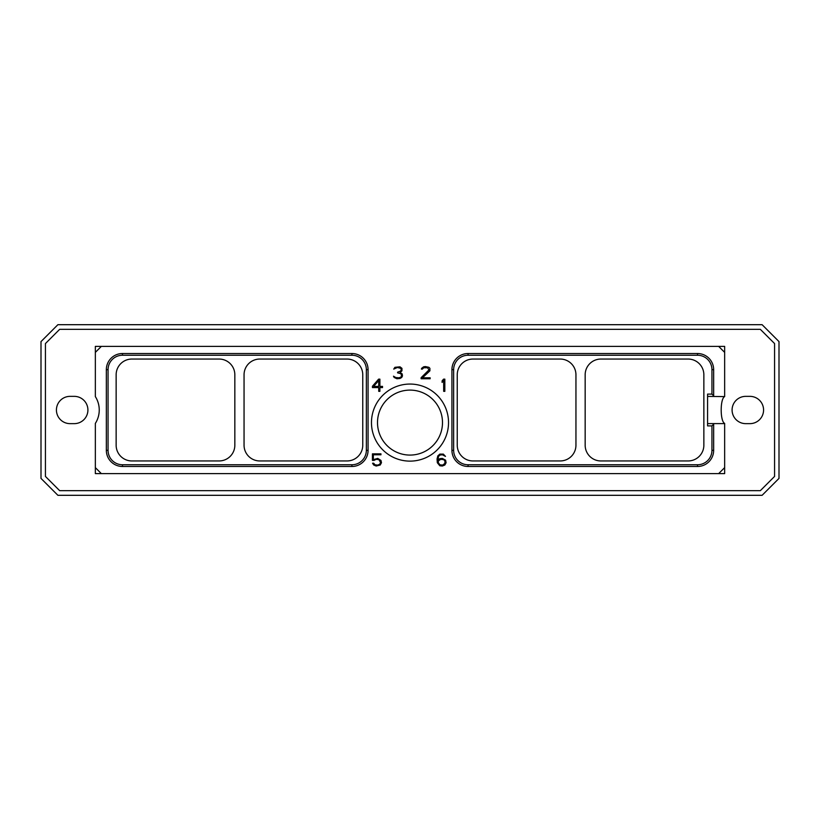 <?xml version="1.0" encoding="UTF-8"?>
<svg xmlns="http://www.w3.org/2000/svg" width="820" height="820" viewBox="0 0 820 820"><rect width="100%" height="100%" fill="white"/><g stroke="black" fill="none" stroke-linecap="round" stroke-linejoin="round"><path stroke-width="1.23" d="M762.098 324.689L57.902 324.689L41 341.591L41 478.408L57.902 495.311L762.098 495.311L779 478.408L779 341.591L762.098 324.689M760.335 329.332L774.572 343.57L774.572 476.43L760.335 490.667L59.665 490.667L45.428 476.43L45.428 343.57L59.665 329.332L760.335 329.332M70.079 396.357A13.643 13.643 0 0 0 56.426 410A13.643 13.643 0 0 0 70.079 423.643L74.271 423.643A13.643 13.643 0 0 0 87.914 410A13.643 13.643 0 0 0 74.271 396.357L70.079 396.357M749.921 396.357L745.728 396.357A13.643 13.643 0 0 0 732.086 410A13.643 13.643 0 0 0 745.728 423.643L749.921 423.643A13.643 13.643 0 0 0 763.574 410A13.643 13.643 0 0 0 749.921 396.357M724.654 467.615L718.658 473.611L724.654 473.611L724.654 423.407A24.979 24.979 0 0 1 724.634 423.366M724.634 396.634A24.979 24.979 0 0 1 724.654 396.593L707.578 396.398M724.654 396.593C720.032 398.582 720.032 421.418 724.654 423.407M724.654 423.602L707.578 423.602M718.658 473.611L101.342 473.611L95.345 467.615L95.345 423.407A24.979 24.979 0 0 0 95.345 396.593L95.345 352.385L101.342 346.388L718.658 346.388L724.654 352.385L724.654 396.398M371.47 422.587A38.53 38.53 0 0 1 410 384.057A38.53 38.53 0 0 1 448.53 422.587A38.53 38.53 0 0 1 410 461.127A38.53 38.53 0 0 1 371.47 422.587M444.84 391.335L444.84 379.147L443.558 379.147L442.093 380.89L442.093 382.407L443.671 380.531L443.671 391.335L444.84 391.335M421.111 377.692L421.111 378.748L430.151 378.748L430.151 377.805L422.484 377.805L429.905 370.824L429.905 368.334L428.921 367.319L425.385 366.56L423.591 366.817L421.613 368.334L421.429 369.102L422.372 369.102L423.714 367.77L427.548 367.77L428.983 369.881L421.111 377.692M401.718 377.466L402.456 375.97L402.21 373.94L400.16 372.567L401.943 370.824L401.954 368.334L399.976 366.817L394.912 367.319L393.733 369.102L397.392 367.493L400.703 368.354L401.287 369.246L400.724 371.029L397.608 372.178L397.608 372.854L400.98 373.715L401.544 376.042L400.683 377.231L398.745 377.805L395.773 377.528L393.487 376.195L394.143 377.466L396.911 378.748L399.965 378.491L401.718 377.466M378.614 379.147L372.434 386.251L372.434 387.583L378.727 387.583L378.727 391.335L379.896 391.335L379.896 387.583L382.52 387.583L382.52 386.384L379.896 386.384L379.896 379.147L378.614 379.147M374.002 460.409L376.144 459.333L378.871 459.62L380.562 462.521L379.721 464.233L377.764 465.094L375.027 464.817L373.674 463.218L372.557 463.218L373.684 465.012L376.185 466.037L380.224 465.012L381.474 462.716L380.972 460.44L377.723 458.4L373.336 459.63L373.336 454.782L380.952 454.782L380.952 453.849L372.434 453.849L372.434 460.409L374.002 460.409M445.608 460.184L442.349 458.4L439.827 458.657L437.972 459.917L438.515 456.504L439.92 455.069L442.4 454.782L445.496 456.391L443.343 454.106L439.817 454.106L437.818 455.889L437.06 459.015L437.316 462.705L439.817 465.78L442.349 466.037L444.85 465.012L446.101 462.716L445.608 460.184M718.658 346.388L724.654 346.388L724.654 352.385M95.345 352.385L95.345 346.388L101.342 346.388M101.342 473.611L95.345 473.611L95.345 467.615M707.578 394.102L707.578 425.898L711.944 425.898L711.944 450.334A14.442 14.442 0 0 1 697.512 464.766L468.077 464.766A14.442 14.442 0 0 1 453.644 450.334L453.644 369.666A14.442 14.442 0 0 1 468.077 355.234L697.512 355.234A14.442 14.442 0 0 1 711.944 369.666L711.944 394.102L707.578 394.102M703.857 374.791L703.857 445.209A15.744 15.744 0 0 1 688.113 460.953L600.906 460.953A15.744 15.744 0 0 1 585.162 445.209L585.162 374.791A15.744 15.744 0 0 1 600.906 359.047L688.113 359.047A15.744 15.744 0 0 1 703.857 374.791M575.947 374.791L575.947 445.209A15.744 15.744 0 0 1 560.193 460.953L472.986 460.953A15.744 15.744 0 0 1 457.242 445.209L457.242 374.791A15.744 15.744 0 0 1 472.986 359.047L560.193 359.047A15.744 15.744 0 0 1 575.947 374.791M711.944 394.102L713.656 395.814L713.656 369.666A16.144 16.144 0 0 0 697.512 353.522L468.077 353.522A16.144 16.144 0 0 0 451.933 369.666L451.933 450.334A16.144 16.144 0 0 0 468.077 466.477L697.512 466.477A16.144 16.144 0 0 0 713.656 450.334L713.656 423.602M713.656 424.186L711.944 425.898M713.656 395.814L713.656 396.398M259.807 460.953L347.014 460.953A15.744 15.744 0 0 0 362.758 445.209L362.758 374.791A15.744 15.744 0 0 0 347.014 359.047L259.807 359.047A15.744 15.744 0 0 0 244.052 374.791L244.052 445.209A15.744 15.744 0 0 0 259.807 460.953M108.055 450.334A14.442 14.442 0 0 0 122.487 464.766L351.923 464.766A14.442 14.442 0 0 0 366.356 450.334L366.356 369.666A14.442 14.442 0 0 0 351.923 355.234L122.487 355.234A14.442 14.442 0 0 0 108.055 369.666L108.055 450.334L106.344 450.334A16.144 16.144 0 0 0 122.487 466.477L351.923 466.477L351.923 464.766M116.143 374.791L116.143 445.209A15.744 15.744 0 0 0 131.887 460.953L219.094 460.953A15.744 15.744 0 0 0 234.838 445.209L234.838 374.791A15.744 15.744 0 0 0 219.094 359.047L131.887 359.047A15.744 15.744 0 0 0 116.143 374.791M106.344 450.334L106.344 369.666A16.144 16.144 0 0 1 122.487 353.522L351.923 353.522A16.144 16.144 0 0 1 368.067 369.666L368.067 450.334A16.144 16.144 0 0 1 351.923 466.477M377.507 422.587A32.492 32.492 0 0 0 410 455.079A32.492 32.492 0 0 0 442.492 422.587A32.492 32.492 0 0 0 410 390.105A32.492 32.492 0 0 0 377.507 422.587M373.623 386.384L378.727 380.552L378.727 386.384L373.623 386.384M444.901 460.768L444.911 463.372L442.667 465.094L439.92 464.807L438.228 462.521L438.515 460.768L440.76 459.333L443.507 459.62L444.901 460.768M697.512 466.477L697.512 464.766M713.656 450.334L711.944 450.334M468.077 466.477L468.077 464.766M451.933 450.334L453.644 450.334M451.933 369.666L453.644 369.666M468.077 353.522L468.077 355.234M697.512 353.522L697.512 355.234M713.656 369.666L711.944 369.666M122.487 466.477L122.487 464.766M368.067 450.334L366.356 450.334M368.067 369.666L366.356 369.666M351.923 353.522L351.923 355.234M122.487 353.522L122.487 355.234M106.344 369.666L108.055 369.666"/></g></svg>
